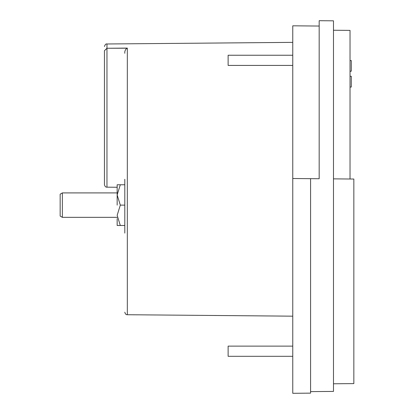 <?xml version="1.0" encoding="UTF-8"?>
<svg xmlns="http://www.w3.org/2000/svg" width="414" height="414" viewBox="0 0 414 414"><rect width="100%" height="100%" fill="white"/><g stroke="black" fill="none" stroke-linecap="round" stroke-linejoin="round"><path stroke-width="0.62" d="M124.8 179.267L124.8 233.118M104.442 108.949L104.442 184.628L104.442 50.689L106.962 48.366L106.962 187.175C105.736 187.299 104.892 186.45 104.442 184.628M104.442 113.602L104.442 175.184M292.765 55.238L228.124 55.238L228.124 65.417L292.765 65.417M292.765 346.125L228.124 346.125L228.124 356.304L292.765 356.304M104.442 90.35L104.442 50.689C104.442 45.152 104.442 45.152 104.442 50.689L106.962 48.262L126.917 48.205C125.282 49.602 124.578 51.3 124.8 53.308M124.8 225.485L117.162 225.485L120.314 225.485L117.162 215.306L120.314 205.121L117.162 194.942L117.162 205.121L117.162 191.635M117.162 192.908L62.364 192.908L62.364 217.34L117.162 217.34M62.364 192.908L60.159 194.182L60.159 216.067L62.364 217.34M310.578 391.618L333.482 391.416L333.482 20.824L319.178 20.7L319.178 178.739L310.578 178.667L310.578 393.145L292.765 393.3L292.765 25.813L319.178 26.046M126.917 48.205L106.962 48.262L127.321 48.096L127.321 314.728C126.094 314.857 125.251 314.009 124.8 312.182M310.578 178.667L292.765 178.506M104.442 94.811L104.442 105.803M333.482 178.864L353.841 179.039L353.841 383.607L333.482 383.783M333.482 30.243L350.027 30.388L350.027 179.008M350.027 87.043L351.295 87.043L351.295 76.264L350.027 76.264M350.027 60.579L351.295 60.579L351.295 71.172L350.027 71.172M350.027 71.358L351.295 71.172M124.8 184.763L117.162 184.763L120.314 184.763L117.162 194.942L117.162 184.763M120.314 205.121L124.8 205.121M117.162 218.613L117.162 225.485M292.765 42.363L106.962 43.982L106.962 48.262M127.321 314.728L292.765 316.172M106.962 187.175L117.162 187.263M106.962 43.982C105.968 43.641 105.13 44.484 104.442 46.528"/></g></svg>
